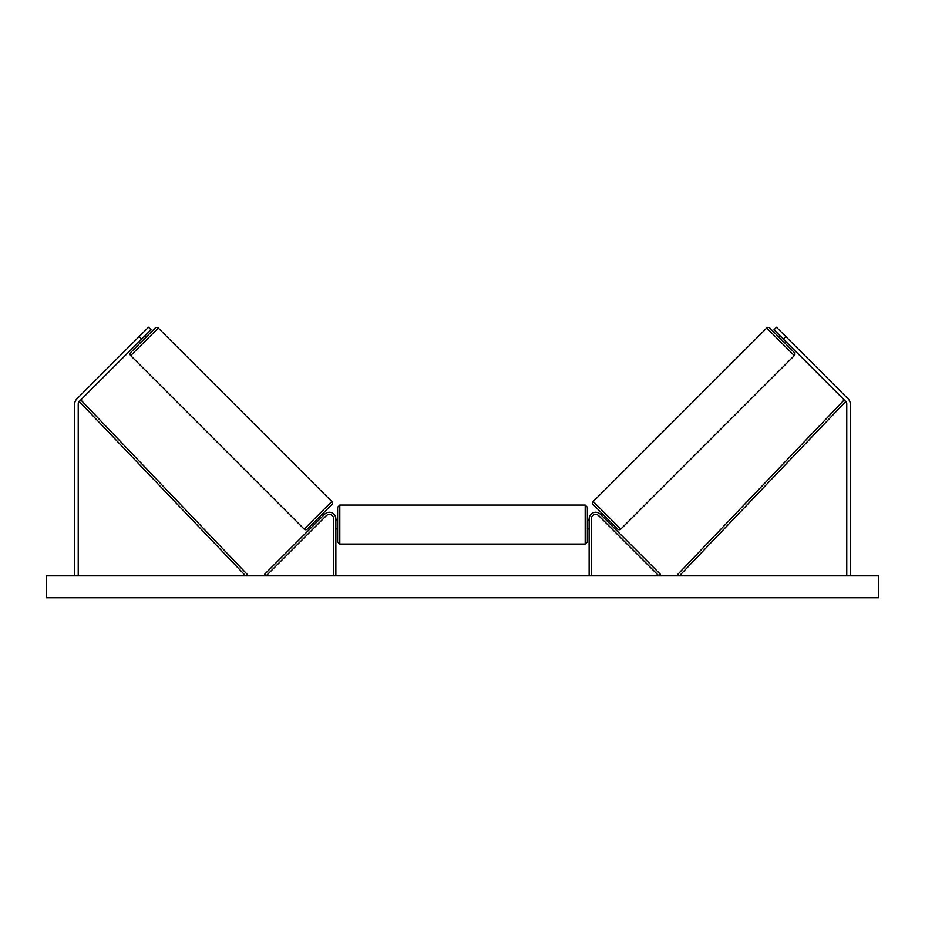 <?xml version="1.0" encoding="UTF-8"?>
<svg xmlns="http://www.w3.org/2000/svg" width="925" height="925" viewBox="0 0 925 925"><rect width="100%" height="100%" fill="white"/><g stroke="black" fill="none" stroke-linecap="round" stroke-linejoin="round"><path stroke-width="1.39" d="M335.868 575.836L335.868 518.867A6.567 6.567 0 0 0 324.652 514.219L264.596 574.286L266.146 575.836L326.201 515.768A4.382 4.382 0 0 1 333.682 518.867L333.682 575.836M141.687 339.036L139.213 336.55L148.497 327.265L150.983 329.739L79.261 401.462A3.503 3.503 0 0 0 78.232 403.936L78.232 575.836M139.213 336.55L76.787 398.976A7.007 7.007 0 0 0 74.728 403.936L74.728 575.836M783.313 339.036L785.788 336.55L776.503 327.265L774.017 329.739L845.739 401.462A3.503 3.503 0 0 1 846.768 403.936L846.768 575.836M785.788 336.55L848.213 398.976A7.007 7.007 0 0 1 850.272 403.936L850.272 575.836M589.132 575.836L589.132 518.867A6.567 6.567 0 0 1 600.348 514.219L660.404 574.286L658.854 575.836L598.799 515.768A4.382 4.382 0 0 0 591.318 518.867L591.318 575.836M339.81 544.062L337.625 541.877L337.625 507.258L339.81 505.073L339.81 544.062L585.19 544.062L585.19 505.073L587.375 507.258L587.375 541.877L585.19 544.062M335.868 527.701L335.868 521.434M589.132 527.701L589.132 521.434M158.267 328.04L130.691 355.605A2.185 2.185 0 0 1 130.691 352.506L155.169 328.04A2.185 2.185 0 0 1 158.267 328.04L331.763 501.535A2.185 2.185 0 0 1 331.763 504.634L307.285 529.112A2.185 2.185 0 0 1 304.186 529.112L331.763 501.535M130.691 355.605L304.186 529.112M138.588 342.134L139.825 343.372M144.786 335.937L146.023 337.174M139.478 341.244L143.895 336.816M316.431 519.966L317.668 521.214M318.547 520.324L322.975 515.896M322.628 513.78L323.866 515.017M878.75 575.836L46.25 575.836L46.25 597.735L878.75 597.735L878.75 575.836M766.732 328.04A2.185 2.185 0 0 1 769.831 328.04L794.309 352.506A2.185 2.185 0 0 1 794.309 355.605L620.814 529.112L593.237 501.535L766.732 328.04L794.309 355.605M620.814 529.112A2.185 2.185 0 0 1 617.715 529.112L593.237 504.634A2.185 2.185 0 0 1 593.237 501.535M786.412 342.134L785.175 343.372M780.214 335.937L778.977 337.174M785.522 341.244L781.105 336.816M608.569 519.966L607.332 521.214M602.372 513.78L601.134 515.017M606.453 520.324L602.025 515.896M79.261 401.462L245.599 575.836L247.183 574.321L80.845 399.947L79.261 401.462M845.739 401.462L679.401 575.836L677.817 574.321L844.155 399.947L845.739 401.462M339.81 505.073L585.19 505.073M337.625 520.185L335.868 520.185M335.868 528.95L337.625 528.95M587.375 520.185L589.132 520.185M587.375 528.95L589.132 528.95"/></g></svg>
